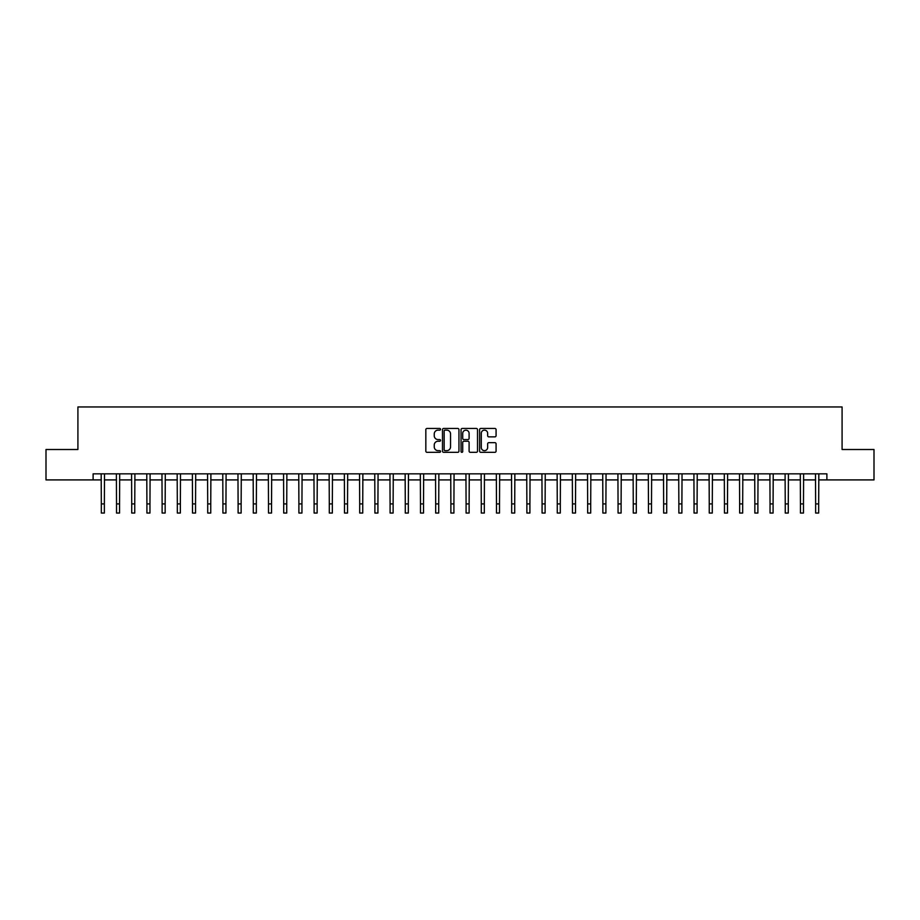 <?xml version="1.0" encoding="UTF-8"?>
<svg xmlns="http://www.w3.org/2000/svg" width="920" height="920" viewBox="0 0 920 920"><rect width="100%" height="100%" fill="white"/><g stroke="black" fill="none" stroke-linecap="round" stroke-linejoin="round"><path stroke-width="1.38" d="M440.542 429.295A0.839 0.839 0 0 0 439.714 428.455L427.029 428.455A1.196 1.196 0 0 0 425.834 429.651L425.834 451.133A1.196 1.196 0 0 0 427.029 452.329L439.714 452.329A0.839 0.839 0 0 0 440.542 451.49A0.839 0.839 0 0 0 439.714 450.662L438.069 450.662A3.818 3.818 0 0 1 434.251 446.844L434.251 445.05A3.818 3.818 0 0 1 438.069 441.232L439.714 441.232A0.839 0.839 0 0 0 440.542 440.392A0.839 0.839 0 0 0 439.714 439.565L438.069 439.565A3.818 3.818 0 0 1 434.251 435.735L434.251 433.952A3.818 3.818 0 0 1 438.069 430.134L439.714 430.134A0.839 0.839 0 0 0 440.542 429.295M494.879 436.873A1.196 1.196 0 0 0 496.075 435.678L496.075 429.651A1.196 1.196 0 0 0 494.879 428.455L480.792 428.455A1.196 1.196 0 0 0 479.607 429.651L479.607 451.133A1.196 1.196 0 0 0 480.792 452.329L494.879 452.329A1.196 1.196 0 0 0 496.075 451.133L496.075 443.854A1.196 1.196 0 0 0 494.879 442.658L488.853 442.658A1.196 1.196 0 0 0 487.657 443.854L487.657 447.465A3.197 3.197 0 0 1 484.46 450.662A3.197 3.197 0 0 1 481.275 447.465L481.275 433.32A3.197 3.197 0 0 1 484.46 430.134A3.197 3.197 0 0 1 487.657 433.32L487.657 435.678A1.196 1.196 0 0 0 488.853 436.873L494.879 436.873M93.115 479.906L46 479.906L46 449.512L77.912 449.512L77.912 406.962L842.087 406.962L842.087 449.512L874 449.512L874 479.906L826.884 479.906L826.884 473.834L93.115 473.834L93.115 479.906L101.326 479.906M458.953 429.651A1.196 1.196 0 0 0 457.757 428.455L443.681 428.455A1.196 1.196 0 0 0 442.485 429.651L442.485 451.133A1.196 1.196 0 0 0 443.681 452.329L457.757 452.329A1.196 1.196 0 0 0 458.953 451.133L458.953 429.651M462.242 428.455L476.318 428.455A1.196 1.196 0 0 1 477.514 429.651L477.514 451.133A1.196 1.196 0 0 1 476.318 452.329L470.292 452.329A1.196 1.196 0 0 1 469.096 451.133L469.096 442.428A1.196 1.196 0 0 0 467.912 441.232L463.91 441.232A1.196 1.196 0 0 0 462.714 442.428L462.714 451.49A0.839 0.839 0 0 1 461.874 452.329A0.839 0.839 0 0 1 461.046 451.49L461.046 429.651A1.196 1.196 0 0 1 462.242 428.455M104.362 479.906L116.518 479.906M119.554 479.906L131.721 479.906M134.757 479.906L146.912 479.906M149.96 479.906L162.115 479.906M165.151 479.906L177.318 479.906M180.355 479.906L192.51 479.906M195.546 479.906L207.713 479.906M210.749 479.906L222.904 479.906M225.952 479.906L238.107 479.906M241.143 479.906L253.299 479.906M256.346 479.906L268.502 479.906M271.538 479.906L283.705 479.906M286.741 479.906L298.897 479.906M301.944 479.906L314.099 479.906M317.135 479.906L329.291 479.906M332.339 479.906L344.494 479.906M347.53 479.906L359.697 479.906M362.733 479.906L374.888 479.906M377.924 479.906L390.091 479.906M393.127 479.906L405.283 479.906M408.33 479.906L420.486 479.906M423.522 479.906L435.678 479.906M438.725 479.906L450.88 479.906M453.916 479.906L466.084 479.906M469.119 479.906L481.275 479.906M484.322 479.906L496.478 479.906M499.514 479.906L511.669 479.906M514.717 479.906L526.872 479.906M529.909 479.906L542.075 479.906M545.111 479.906L557.267 479.906M560.303 479.906L572.47 479.906M575.506 479.906L587.661 479.906M590.709 479.906L602.865 479.906M605.9 479.906L618.056 479.906M621.103 479.906L633.259 479.906M636.295 479.906L648.462 479.906M651.498 479.906L663.654 479.906M666.701 479.906L678.856 479.906M681.893 479.906L694.048 479.906M697.095 479.906L709.251 479.906M712.287 479.906L724.454 479.906M727.49 479.906L739.645 479.906M742.681 479.906L754.848 479.906M757.884 479.906L770.04 479.906M773.087 479.906L785.243 479.906M788.279 479.906L800.446 479.906M803.482 479.906L815.637 479.906M818.673 479.906L826.884 479.906M444.992 430.134A0.839 0.839 0 0 0 444.153 430.962L444.153 449.822A0.839 0.839 0 0 0 444.992 450.662L446.717 450.662A3.818 3.818 0 0 0 450.547 446.844L450.547 433.952A3.818 3.818 0 0 0 446.717 430.134L444.992 430.134M469.096 433.377A3.197 3.197 0 0 0 465.911 430.192A3.197 3.197 0 0 0 462.714 433.377L462.714 438.368A1.196 1.196 0 0 0 463.91 439.565L467.912 439.565A1.196 1.196 0 0 0 469.096 438.368L469.096 433.377M101.177 473.834L101.326 503.918L104.362 503.918L104.501 473.834M101.326 503.918L101.326 513.038L104.362 513.038L104.362 503.918M116.38 473.834L116.518 503.918L119.554 503.918L119.703 473.834M116.518 503.918L116.518 513.038L119.554 513.038L119.554 503.918M131.571 473.834L131.721 503.918L134.757 503.918L134.906 473.834M131.721 503.918L131.721 513.038L134.757 513.038L134.757 503.918M146.774 473.834L146.912 503.918L149.96 503.918L150.098 473.834M146.912 503.918L146.912 513.038L149.96 513.038L149.96 503.918M161.966 473.834L162.115 503.918L165.151 503.918L165.301 473.834M162.115 503.918L162.115 513.038L165.151 513.038L165.151 503.918M177.169 473.834L177.318 503.918L180.355 503.918L180.492 473.834M177.318 503.918L177.318 513.038L180.355 513.038L180.355 503.918M192.372 473.834L192.51 503.918L195.546 503.918L195.695 473.834M192.51 503.918L192.51 513.038L195.546 513.038L195.546 503.918M207.564 473.834L207.713 503.918L210.749 503.918L210.898 473.834M207.713 503.918L207.713 513.038L210.749 513.038L210.749 503.918M222.766 473.834L222.904 503.918L225.952 503.918L226.09 473.834M222.904 503.918L222.904 513.038L225.952 513.038L225.952 503.918M237.958 473.834L238.107 503.918L241.143 503.918L241.293 473.834M238.107 503.918L238.107 513.038L241.143 513.038L241.143 503.918M253.161 473.834L253.299 503.918L256.346 503.918L256.484 473.834M253.299 503.918L253.299 513.038L256.346 513.038L256.346 503.918M268.352 473.834L268.502 503.918L271.538 503.918L271.688 473.834M268.502 503.918L268.502 513.038L271.538 513.038L271.538 503.918M283.555 473.834L283.705 503.918L286.741 503.918L286.879 473.834M283.705 503.918L283.705 513.038L286.741 513.038L286.741 503.918M298.759 473.834L298.897 503.918L301.944 503.918L302.082 473.834M298.897 503.918L298.897 513.038L301.944 513.038L301.944 503.918M313.95 473.834L314.099 503.918L317.135 503.918L317.285 473.834M314.099 503.918L314.099 513.038L317.135 513.038L317.135 503.918M329.153 473.834L329.291 503.918L332.339 503.918L332.476 473.834M329.291 503.918L329.291 513.038L332.339 513.038L332.339 503.918M344.344 473.834L344.494 503.918L347.53 503.918L347.679 473.834M344.494 503.918L344.494 513.038L347.53 513.038L347.53 503.918M359.547 473.834L359.697 503.918L362.733 503.918L362.871 473.834M359.697 503.918L359.697 513.038L362.733 513.038L362.733 503.918M374.75 473.834L374.888 503.918L377.924 503.918L378.074 473.834M374.888 503.918L374.888 513.038L377.924 513.038L377.924 503.918M389.942 473.834L390.091 503.918L393.127 503.918L393.277 473.834M390.091 503.918L390.091 513.038L393.127 513.038L393.127 503.918M405.145 473.834L405.283 503.918L408.33 503.918L408.468 473.834M405.283 503.918L405.283 513.038L408.33 513.038L408.33 503.918M420.336 473.834L420.486 503.918L423.522 503.918L423.671 473.834M420.486 503.918L420.486 513.038L423.522 513.038L423.522 503.918M435.539 473.834L435.678 503.918L438.725 503.918L438.863 473.834M435.678 503.918L435.678 513.038L438.725 513.038L438.725 503.918M450.731 473.834L450.88 503.918L453.916 503.918L454.066 473.834M450.88 503.918L450.88 513.038L453.916 513.038L453.916 503.918M465.934 473.834L466.084 503.918L469.119 503.918L469.269 473.834M466.084 503.918L466.084 513.038L469.119 513.038L469.119 503.918M481.137 473.834L481.275 503.918L484.322 503.918L484.46 473.834M481.275 503.918L481.275 513.038L484.322 513.038L484.322 503.918M496.328 473.834L496.478 503.918L499.514 503.918L499.663 473.834M496.478 503.918L496.478 513.038L499.514 513.038L499.514 503.918M511.531 473.834L511.669 503.918L514.717 503.918L514.855 473.834M511.669 503.918L511.669 513.038L514.717 513.038L514.717 503.918M526.723 473.834L526.872 503.918L529.909 503.918L530.058 473.834M526.872 503.918L526.872 513.038L529.909 513.038L529.909 503.918M541.926 473.834L542.075 503.918L545.111 503.918L545.249 473.834M542.075 503.918L542.075 513.038L545.111 513.038L545.111 503.918M557.129 473.834L557.267 503.918L560.303 503.918L560.452 473.834M557.267 503.918L557.267 513.038L560.303 513.038L560.303 503.918M572.32 473.834L572.47 503.918L575.506 503.918L575.655 473.834M572.47 503.918L572.47 513.038L575.506 513.038L575.506 503.918M587.523 473.834L587.661 503.918L590.709 503.918L590.847 473.834M587.661 503.918L587.661 513.038L590.709 513.038L590.709 503.918M602.715 473.834L602.865 503.918L605.9 503.918L606.05 473.834M602.865 503.918L602.865 513.038L605.9 513.038L605.9 503.918M617.918 473.834L618.056 503.918L621.103 503.918L621.241 473.834M618.056 503.918L618.056 513.038L621.103 513.038L621.103 503.918M633.121 473.834L633.259 503.918L636.295 503.918L636.444 473.834M633.259 503.918L633.259 513.038L636.295 513.038L636.295 503.918M648.312 473.834L648.462 503.918L651.498 503.918L651.647 473.834M648.462 503.918L648.462 513.038L651.498 513.038L651.498 503.918M663.515 473.834L663.654 503.918L666.701 503.918L666.839 473.834M663.654 503.918L663.654 513.038L666.701 513.038L666.701 503.918M678.707 473.834L678.856 503.918L681.893 503.918L682.042 473.834M678.856 503.918L678.856 513.038L681.893 513.038L681.893 503.918M693.91 473.834L694.048 503.918L697.095 503.918L697.233 473.834M694.048 503.918L694.048 513.038L697.095 513.038L697.095 503.918M709.101 473.834L709.251 503.918L712.287 503.918L712.436 473.834M709.251 503.918L709.251 513.038L712.287 513.038L712.287 503.918M724.304 473.834L724.454 503.918L727.49 503.918L727.628 473.834M724.454 503.918L724.454 513.038L727.49 513.038L727.49 503.918M739.507 473.834L739.645 503.918L742.681 503.918L742.831 473.834M739.645 503.918L739.645 513.038L742.681 513.038L742.681 503.918M754.699 473.834L754.848 503.918L757.884 503.918L758.034 473.834M754.848 503.918L754.848 513.038L757.884 513.038L757.884 503.918M769.902 473.834L770.04 503.918L773.087 503.918L773.225 473.834M770.04 503.918L770.04 513.038L773.087 513.038L773.087 503.918M785.093 473.834L785.243 503.918L788.279 503.918L788.428 473.834M785.243 503.918L785.243 513.038L788.279 513.038L788.279 503.918M800.296 473.834L800.446 503.918L803.482 503.918L803.62 473.834M800.446 503.918L800.446 513.038L803.482 513.038L803.482 503.918M815.499 473.834L815.637 503.918L818.673 503.918L818.823 473.834M815.637 503.918L815.637 513.038L818.673 513.038L818.673 503.918"/></g></svg>
